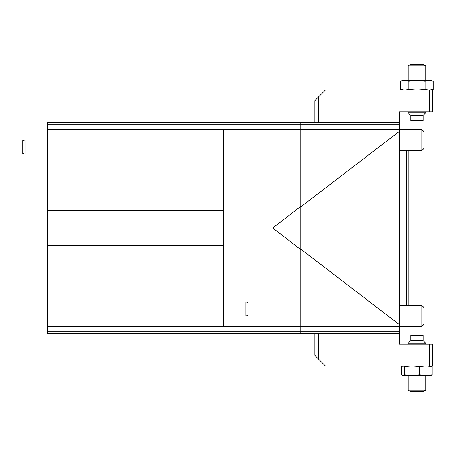 <?xml version="1.0" encoding="UTF-8"?>
<svg xmlns="http://www.w3.org/2000/svg" width="456" height="456" viewBox="0 0 456 456"><rect width="100%" height="100%" fill="white"/><g stroke="black" fill="none" stroke-linecap="round" stroke-linejoin="round"><path stroke-width="0.68" d="M47.435 333.575L47.435 122.425L300.812 122.425L300.812 129.441L223.394 129.441L223.394 326.559L300.812 326.559L300.812 333.575L47.435 333.575M300.812 206.431L272.659 228L300.812 249.569L300.812 129.441M300.812 249.569L300.812 326.559M223.394 228L272.659 228M223.394 210.404L47.435 210.404M47.435 245.596L223.394 245.596M429.261 344.132L432.784 344.132L432.784 365.951L429.261 365.951L429.261 344.132L399.348 344.132L399.348 333.575L300.812 333.575M429.261 111.868L429.261 90.049L432.784 90.049L432.784 111.868L399.348 111.868L399.348 122.425L300.812 122.425M47.435 129.464L223.394 129.464M223.394 326.536L47.435 326.536M408.148 150.577L408.148 305.423M406.387 305.423L406.387 150.577M425.744 344.132L425.744 343.254L408.148 343.254L408.148 344.132M408.148 343.254L410.788 340.615L423.105 340.615L425.744 343.254M410.788 340.615L410.788 335.337L423.105 335.337L423.105 340.615M318.408 333.575L318.408 358.912L314.891 355.395L314.891 333.575M318.408 358.912L325.447 365.951L429.261 365.951M404.432 366.533L403.07 365.951L401.707 366.533L401.707 374.872L403.07 375.453L404.432 374.872L412.047 375.453L419.668 374.872L419.668 366.533L412.047 365.951L404.432 366.533L404.432 374.872M402.665 375.396L425.927 375.453L419.668 374.872M403.07 365.951L402.665 366.008L403.07 365.951M430.823 375.453L432.185 374.872L425.927 375.453L431.222 375.396M432.185 374.872L432.185 366.533L430.823 365.951M412.047 365.951L419.668 366.533L425.927 365.951L432.185 366.533M425.744 390.085L423.043 391.641L410.845 391.641L408.148 390.085L425.744 390.085L425.744 375.453M419.668 366.533L425.927 365.951M300.812 249.113L399.348 324.609L399.348 326.536L421.823 326.536L421.823 305.423L399.348 305.423M421.823 305.423L423.983 307.578L423.983 324.376L421.823 326.536M400.693 81.128L400.693 89.467L404.757 90.049L408.821 89.467L408.821 81.128L404.757 80.547L400.693 81.128L402.87 80.547L416.944 80.547L425.072 81.128L429.136 80.547L433.2 81.128L429.136 80.547L433.2 81.128L433.2 89.467L429.136 90.049L425.072 89.467L416.944 90.049L408.821 89.467M425.072 89.467L425.072 81.128M408.821 81.128L416.944 80.547L429.136 80.547M429.136 90.049L433.2 89.467L431.023 90.049M410.845 64.359L408.148 65.915L410.845 64.359L423.043 64.359L425.744 65.915L408.148 65.915L408.148 80.547M408.148 111.868L408.148 112.746L425.744 112.746L425.744 111.868M425.744 112.746L423.105 115.385L410.788 115.385L408.148 112.746M423.105 115.385L423.105 120.663L410.788 120.663L410.788 115.385M314.891 122.425L314.891 100.605L318.408 97.088L318.408 122.425M429.261 90.049L325.447 90.049L318.408 97.088M430.396 90.049L431.684 89.872M431.684 80.723L430.396 80.547M399.348 150.577L421.823 150.577L421.823 129.464L399.348 129.464L399.348 324.609M421.823 129.464L423.983 131.624L423.983 148.422L421.823 150.577M399.348 122.425L399.348 129.464L300.812 129.464M300.812 326.536L399.348 326.536L399.348 331.25L47.435 331.25M399.348 333.575L399.348 331.25M300.812 206.887L399.348 131.391M245.807 301.9L248.024 302.499L248.024 315.387L245.807 315.979L245.807 301.9L223.394 301.9M25.017 154.1L22.8 153.501L22.8 140.613L25.017 140.02L25.017 154.1L47.435 154.1M47.435 124.75L399.348 124.75M408.148 390.085L408.148 375.453M402.87 90.049L400.693 89.467M425.744 65.915L425.744 80.547M245.807 315.979L223.394 315.979M25.017 140.02L47.435 140.02"/></g></svg>
